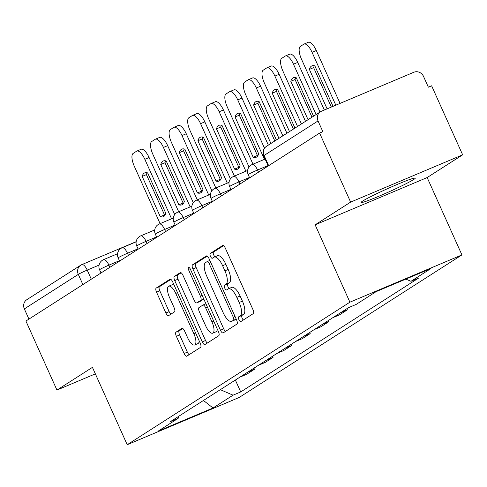 <?xml version="1.0" encoding="UTF-8"?>
<svg xmlns="http://www.w3.org/2000/svg" width="487" height="487" viewBox="0 0 487 487"><rect width="100%" height="100%" fill="white"/><g stroke="black" fill="none" stroke-linecap="round" stroke-linejoin="round"><path stroke-width="0.73" d="M238.947 319.728A2.618 0.962 -112.9 0 0 240.779 321.615A2.618 0.962 -112.9 0 0 240.834 321.584L253.252 313.634A3.738 1.37 -112.9 0 0 252.893 309.482L225.347 248.187A3.738 1.37 -112.9 0 0 222.723 245.491A3.738 1.37 -112.9 0 0 222.644 245.533L210.226 253.483A2.618 0.962 -112.9 0 0 210.481 256.387A2.618 0.962 -112.9 0 0 212.314 258.28A2.618 0.962 -112.9 0 0 212.369 258.25L213.976 257.221A11.968 4.383 -112.9 0 1 214.219 257.093A11.968 4.383 -112.9 0 1 222.614 265.725L224.909 270.833A11.968 4.383 -112.9 0 1 226.065 284.122L224.458 285.151A2.618 0.962 -112.9 0 0 224.714 288.06A2.618 0.962 -112.9 0 0 226.546 289.948A2.618 0.962 -112.9 0 0 226.601 289.917L228.208 288.888A11.968 4.383 -112.9 0 1 228.452 288.761A11.968 4.383 -112.9 0 1 236.846 297.393L239.141 302.5A11.968 4.383 -112.9 0 1 240.298 315.789L238.691 316.818A2.618 0.962 -112.9 0 0 238.947 319.728M228.452 288.761L231.721 287.385A11.968 4.383 -112.9 0 1 240.109 296.011L242.41 301.124A11.968 4.383 -112.9 0 1 243.567 314.413L241.954 315.442A2.618 0.962 -112.9 0 0 242.209 318.346A2.618 0.962 -112.9 0 0 243.33 319.989M223.533 245.679L213.495 252.102A2.618 0.962 -112.9 0 0 213.744 255.011A2.618 0.962 -112.9 0 0 215.004 256.765M214.219 257.093L217.488 255.712A11.968 4.383 -112.9 0 1 225.883 264.344L228.178 269.451A11.968 4.383 -112.9 0 1 229.334 282.746L227.727 283.775A2.618 0.962 -112.9 0 0 227.977 286.679A2.618 0.962 -112.9 0 0 229.237 288.432M413.652 179.539A29.719 1.735 155.8 0 0 415.283 178.108A29.719 1.735 155.8 0 0 392.546 186.454A29.719 1.735 155.8 0 0 362.705 201.04A29.719 1.735 155.8 0 0 361.074 202.47A29.719 1.735 155.8 0 0 383.817 194.118A29.719 1.735 155.8 0 0 413.652 179.539M176.008 332.164A3.738 1.37 -112.9 0 0 176.367 336.316L184.098 353.513A3.738 1.37 -112.9 0 0 186.722 356.21A3.738 1.37 -112.9 0 0 186.795 356.167L200.589 347.341A3.738 1.37 -112.9 0 0 200.23 343.189L172.684 281.894A3.738 1.37 -112.9 0 0 170.06 279.197A3.738 1.37 -112.9 0 0 169.981 279.24L156.187 288.067A3.738 1.37 -112.9 0 0 156.552 292.218L165.884 312.989A3.738 1.37 -112.9 0 0 168.508 315.686A3.738 1.37 -112.9 0 0 168.587 315.649L174.486 311.869A3.738 1.37 -112.9 0 0 174.127 307.717L169.5 297.417A10.002 3.665 -112.9 0 1 168.733 286.198A10.002 3.665 -112.9 0 1 175.752 293.411L193.887 333.765A10.002 3.665 -112.9 0 1 194.648 344.985A10.002 3.665 -112.9 0 1 187.635 337.765L184.61 331.044A3.738 1.37 -112.9 0 0 181.986 328.348A3.738 1.37 -112.9 0 0 181.913 328.384L176.008 332.164L179.277 330.783A3.738 1.37 -112.9 0 0 179.636 334.94L187.361 352.138A3.738 1.37 -112.9 0 0 189.175 354.646M315.138 224.824L427.16 177.554L462.65 154.836L350.628 202.111L315.138 224.824L349.909 302.183L127.204 444.716L92.433 367.356L56.942 390.069L25.914 321.036L319.6 133.073L322.869 131.697L318.035 120.94L264.088 155.469A7.622 0.444 155.8 0 0 263.668 155.834L268.215 165.957M350.628 202.111L319.6 133.073M220.453 330.247A3.738 1.37 -112.9 0 0 223.076 332.944A3.738 1.37 -112.9 0 0 223.149 332.901L236.944 324.074A3.738 1.37 -112.9 0 0 236.585 319.922L209.039 258.627A3.738 1.37 -112.9 0 0 206.415 255.931A3.738 1.37 -112.9 0 0 206.342 255.967L192.548 264.8A3.738 1.37 -112.9 0 0 192.907 268.952L220.453 330.247L223.722 328.865A3.738 1.37 -112.9 0 0 225.53 331.379M218.766 335.707L204.972 344.534A3.738 1.37 -112.9 0 1 204.899 344.577A3.738 1.37 -112.9 0 1 202.275 341.88L174.73 280.585A3.738 1.37 -112.9 0 1 174.37 276.433L180.269 272.653A3.738 1.37 -112.9 0 1 180.348 272.61A3.738 1.37 -112.9 0 1 182.972 275.313L194.143 300.169A3.738 1.37 -112.9 0 0 196.766 302.865A3.738 1.37 -112.9 0 0 196.839 302.829L200.76 300.321A3.738 1.37 -112.9 0 0 200.394 296.169L188.767 270.285A2.618 0.962 -112.9 0 1 188.566 267.351A2.618 0.962 -112.9 0 1 190.399 269.238L218.407 331.556A3.738 1.37 -112.9 0 1 218.766 335.707M462.65 154.836L431.622 85.803L428.359 87.179L423.526 76.422A7.622 7.074 57.4 0 0 413.877 72.24L321.45 111.243A7.622 7.074 57.4 0 0 320.458 111.766A7.622 7.074 57.4 0 0 318.035 120.94M427.16 177.554L461.926 254.914L239.22 397.447L127.204 444.716M56.942 390.069L95.355 373.864M28.934 319.101L24.35 308.904A7.622 7.074 -122.6 0 1 26.773 299.73L80.726 265.202A7.622 7.074 57.4 0 0 78.297 274.376L24.35 308.904M346.841 308.703L347.347 309.842L340.644 312.672M332.785 317.701L339.488 314.87L347.347 309.842M328.262 320.598L328.768 321.73L322.065 324.561M314.206 329.589L320.909 326.765L328.768 321.73M309.683 332.487L310.195 333.619L303.486 336.45M295.627 341.478L302.33 338.654L310.195 333.619M291.104 344.376L291.616 345.514L284.907 348.339M277.048 353.373L283.751 350.543L291.616 345.514M272.525 356.271L273.037 357.403L266.334 360.234M258.469 365.262L265.172 362.431L273.037 357.403M253.946 368.16L254.458 369.292L247.755 372.123M239.89 377.151L246.599 374.326L254.458 369.292M220.331 389.673L233.036 395.176L213.026 407.984L158.159 431.135L178.169 418.333L170.493 421.572L348.418 307.693L356.094 304.454L376.104 291.652L430.971 268.495L410.961 281.303L405.86 279.094M233.036 395.176L240.712 391.938L418.637 278.065L410.961 281.303M349.909 302.183L461.926 254.914M235.367 380.049L240.712 391.938M178.169 418.333L178.93 416.172M203.463 400.472L213.026 407.984M207.225 256.113L195.811 263.418A3.738 1.37 -112.9 0 0 196.17 267.576L223.722 328.865M233.517 320.129A2.618 0.962 -112.9 0 0 233.267 317.22L209.087 263.418A2.618 0.962 -112.9 0 0 207.249 261.531A2.618 0.962 -112.9 0 0 207.194 261.562L205.502 262.645A11.968 4.383 -112.9 0 0 206.658 275.934L223.186 312.715A11.968 4.383 -112.9 0 0 231.581 321.341A11.968 4.383 -112.9 0 0 231.824 321.213L236.177 319.009M234.582 320.05A11.968 4.383 -112.9 0 0 234.844 319.965A11.968 4.383 -112.9 0 0 235.087 319.837L231.824 321.213M236.219 319.113L235.087 319.837M181.158 272.799L177.633 275.052A3.738 1.37 -112.9 0 0 177.992 279.209L205.538 340.498A3.738 1.37 -112.9 0 0 207.352 343.012M199.95 301.514A3.738 1.37 -112.9 0 0 200.029 301.49A3.738 1.37 -112.9 0 0 200.108 301.447L203.81 299.079M205.733 325.961A10.002 3.665 -112.9 0 0 212.752 333.181A10.002 3.665 -112.9 0 0 211.991 321.962L205.599 307.741A3.738 1.37 -112.9 0 0 202.976 305.045A3.738 1.37 -112.9 0 0 202.902 305.087L198.982 307.595A3.738 1.37 -112.9 0 0 199.347 311.747L205.733 325.961M212.752 333.181L216.015 331.799A10.002 3.665 -112.9 0 0 217.269 329.023M182.795 328.53L179.277 330.783M194.648 344.985L197.917 343.603A10.002 3.665 -112.9 0 0 199.171 340.827M174.243 285.364A10.002 3.665 -112.9 0 0 172.002 284.822L168.733 286.198M170.87 279.38L159.456 286.685A3.738 1.37 -112.9 0 0 159.815 290.842L169.153 311.613A3.738 1.37 -112.9 0 0 170.967 314.127M340.06 103.39L316.3 50.526A11.432 4.188 -112.9 0 0 308.283 42.284A11.432 4.188 -112.9 0 0 308.052 42.406M327.112 108.857L309.385 69.404L313.628 67.614A23.619 8.656 67.1 0 1 314.371 65.751M313.628 67.614L331.361 107.061M324.342 110.025L301.453 59.097A11.432 4.188 67.1 0 1 300.351 46.405L303.803 44.195A11.432 4.188 -112.9 0 1 304.04 44.074A11.432 4.188 -112.9 0 1 312.051 52.316L335.811 105.186M309.385 69.404A23.619 8.656 67.1 0 1 311.917 65.861A23.619 8.656 67.1 0 1 314.858 65.897L332.968 106.19A23.619 8.656 -112.9 0 1 332.907 106.41M320.026 112.047L297.721 62.415A11.432 4.188 -112.9 0 0 289.704 54.173A11.432 4.188 -112.9 0 0 289.473 54.294M308.064 119.699L290.806 81.292L295.049 79.503A23.619 8.656 67.1 0 1 295.792 77.64M295.049 79.503L311.984 117.19M305.501 121.336L282.874 70.992A11.432 4.188 67.1 0 1 281.772 58.294L285.224 56.084A11.432 4.188 -112.9 0 1 285.461 55.962A11.432 4.188 -112.9 0 1 293.478 64.205L316.1 114.555M290.806 81.292A23.619 8.656 67.1 0 1 293.338 77.75A23.619 8.656 67.1 0 1 296.285 77.786L313.543 116.192M301.447 123.935L279.142 74.304A11.432 4.188 -112.9 0 0 271.125 66.062A11.432 4.188 -112.9 0 0 270.894 66.183M289.485 131.587L272.227 93.187L276.47 91.392A23.619 8.656 67.1 0 1 277.213 89.529M276.47 91.392L293.405 129.079M286.922 133.231L264.295 82.881A11.432 4.188 67.1 0 1 263.193 70.189L266.645 67.979A11.432 4.188 -112.9 0 1 266.882 67.851A11.432 4.188 -112.9 0 1 274.899 76.1L297.527 126.443M272.227 93.187A23.619 8.656 67.1 0 1 274.759 89.645A23.619 8.656 67.1 0 1 277.706 89.681L294.964 128.081M282.868 135.824L260.563 86.199A11.432 4.188 -112.9 0 0 252.546 77.95A11.432 4.188 -112.9 0 0 252.315 78.078M270.906 143.482L253.648 105.076L257.891 103.281A23.619 8.656 67.1 0 1 258.634 101.424M257.891 103.281L274.826 140.968M268.343 145.12L245.716 94.77A11.432 4.188 67.1 0 1 244.614 82.078L248.066 79.868A11.432 4.188 -112.9 0 1 248.303 79.746A11.432 4.188 -112.9 0 1 256.32 87.989L278.948 138.332M253.648 105.076A23.619 8.656 67.1 0 1 256.18 101.533A23.619 8.656 67.1 0 1 259.127 101.57L276.385 139.976M264.496 148.176L241.984 98.088A11.432 4.188 -112.9 0 0 233.967 89.845A11.432 4.188 -112.9 0 0 233.736 89.967M235.069 116.965A23.619 8.656 67.1 0 1 237.601 113.422A23.619 8.656 67.1 0 1 240.548 113.459L258.658 153.752A23.619 8.656 -112.9 0 1 256.125 157.295A23.619 8.656 -112.9 0 1 253.179 157.258L235.069 116.965L239.312 115.175A23.619 8.656 67.1 0 1 240.054 113.313M239.312 115.175L257.422 155.469A23.619 8.656 -112.9 0 0 257.915 155.615M252.99 164.186L227.143 106.665A11.432 4.188 67.1 0 1 226.035 93.967L229.487 91.757A11.432 4.188 -112.9 0 1 229.724 91.635A11.432 4.188 -112.9 0 1 237.741 99.878L264.465 159.34M253.179 157.258L257.422 155.469M249.034 167.004L223.405 109.977A11.432 4.188 -112.9 0 0 215.388 101.734A11.432 4.188 -112.9 0 0 215.157 101.856M216.49 128.854A23.619 8.656 67.1 0 1 219.022 125.311A23.619 8.656 67.1 0 1 221.969 125.348L240.079 165.647A23.619 8.656 -112.9 0 1 237.546 169.19A23.619 8.656 -112.9 0 1 234.6 169.153L216.49 128.854L220.733 127.064A23.619 8.656 67.1 0 1 221.475 125.202M220.733 127.064L238.843 167.358A23.619 8.656 -112.9 0 0 239.336 167.504M234.411 176.075L208.564 118.554A11.432 4.188 67.1 0 1 207.456 105.856L210.914 103.646A11.432 4.188 -112.9 0 1 211.145 103.524A11.432 4.188 -112.9 0 1 219.162 111.766L245.886 171.235M234.6 169.153L238.843 167.358M230.454 178.893L204.826 121.866A11.432 4.188 -112.9 0 0 196.809 113.623A11.432 4.188 -112.9 0 0 196.578 113.745M197.911 140.749A23.619 8.656 67.1 0 1 200.443 137.206A23.619 8.656 67.1 0 1 203.389 137.243L221.5 177.536A23.619 8.656 -112.9 0 1 218.967 181.079A23.619 8.656 -112.9 0 1 216.021 181.042L197.911 140.749L202.154 138.953A23.619 8.656 67.1 0 1 202.896 137.097M202.154 138.953L220.264 179.253A23.619 8.656 -112.9 0 0 220.757 179.399M215.832 187.964L189.985 130.443A11.432 4.188 67.1 0 1 188.877 117.751L192.335 115.541A11.432 4.188 -112.9 0 1 192.566 115.413A11.432 4.188 -112.9 0 1 200.583 123.661L227.307 183.124M216.021 181.042L220.264 179.253M211.875 190.782L186.247 133.761A11.432 4.188 -112.9 0 0 178.23 125.512A11.432 4.188 -112.9 0 0 177.998 125.64M179.332 152.638A23.619 8.656 67.1 0 1 181.864 149.095A23.619 8.656 67.1 0 1 184.81 149.132L202.921 189.425A23.619 8.656 -112.9 0 1 200.388 192.968A23.619 8.656 -112.9 0 1 197.442 192.931L179.332 152.638L183.575 150.848A23.619 8.656 67.1 0 1 184.317 148.985M183.575 150.848L201.685 191.141A23.619 8.656 -112.9 0 0 202.178 191.288M197.253 199.859L171.406 142.332A11.432 4.188 67.1 0 1 170.298 129.639L173.756 127.43A11.432 4.188 -112.9 0 1 173.987 127.308A11.432 4.188 -112.9 0 1 182.004 135.55L208.728 195.013M197.442 192.931L201.685 191.141M193.302 202.677L167.668 145.65A11.432 4.188 -112.9 0 0 159.657 137.407A11.432 4.188 -112.9 0 0 159.419 137.529M160.753 164.527A23.619 8.656 67.1 0 1 163.285 160.984A23.619 8.656 67.1 0 1 166.231 161.02L184.342 201.314A23.619 8.656 -112.9 0 1 181.809 204.857A23.619 8.656 -112.9 0 1 178.863 204.82L160.753 164.527L165.002 162.737A23.619 8.656 67.1 0 1 165.738 160.874M165.002 162.737L183.106 203.03A23.619 8.656 -112.9 0 0 183.599 203.176M178.674 211.748L152.827 154.227A11.432 4.188 67.1 0 1 151.719 141.528L155.176 139.319A11.432 4.188 -112.9 0 1 155.408 139.197A11.432 4.188 -112.9 0 1 163.425 147.439L190.149 206.908M178.863 204.82L183.106 203.03M174.723 214.566L149.095 157.538A11.432 4.188 -112.9 0 0 141.078 149.296A11.432 4.188 -112.9 0 0 140.84 149.418M142.174 176.416A23.619 8.656 67.1 0 1 144.706 172.879A23.619 8.656 67.1 0 1 147.652 172.909L165.763 213.209A23.619 8.656 -112.9 0 1 163.23 216.752A23.619 8.656 -112.9 0 1 160.284 216.715L142.174 176.416L146.423 174.626A23.619 8.656 67.1 0 1 147.159 172.763M146.423 174.626L164.527 214.919A23.619 8.656 -112.9 0 0 165.02 215.071M160.101 223.636L134.248 166.116A11.432 4.188 67.1 0 1 133.14 153.423L136.597 151.207A11.432 4.188 -112.9 0 1 136.829 151.086A11.432 4.188 -112.9 0 1 144.846 159.328L171.57 218.797M160.284 216.715L164.527 214.919M99.074 265.086L87.216 270.09A7.622 0.444 155.8 0 0 78.297 274.376L82.881 284.572M91.3 279.191L87.216 270.09A7.622 2.794 67.1 0 0 81.871 264.599A7.622 7.622 0 0 0 80.726 265.202A7.622 7.074 57.4 0 1 81.713 264.678A7.622 2.794 67.1 0 1 81.871 264.599L136.159 241.686M119.418 260.703L108.911 265.141A7.622 0.444 155.8 0 0 99.579 269.786L101.01 272.976M109.879 267.296L108.911 265.141A7.622 2.794 67.1 0 0 103.567 259.644A7.622 7.622 0 0 0 99.579 269.786M137.998 248.814L127.491 253.252A7.622 0.444 155.8 0 0 118.158 257.897L119.589 261.087M128.458 255.407L127.491 253.252A7.622 2.794 67.1 0 0 122.146 247.755A7.622 7.622 0 0 0 118.158 257.897M156.577 236.925L146.07 241.357A7.622 0.444 155.8 0 0 136.737 246.008L138.168 249.192M147.037 243.518L146.07 241.357A7.622 2.794 67.1 0 0 140.725 235.866A7.622 7.622 0 0 0 136.737 246.008M175.156 225.037L164.649 229.468A7.622 0.444 155.8 0 0 155.316 234.119L156.747 237.303M165.617 231.623L164.649 229.468A7.622 2.794 67.1 0 0 159.304 223.971A7.622 7.622 0 0 0 155.316 234.119M193.735 213.142L183.222 217.579A7.622 0.444 155.8 0 0 173.889 222.224L175.326 225.414M184.196 219.734L183.222 217.579A7.622 2.794 67.1 0 0 177.883 212.082A7.622 7.622 0 0 0 173.889 222.224M212.314 201.253L201.801 205.691A7.622 0.444 155.8 0 0 192.468 210.335L193.905 213.519M202.775 207.846L201.801 205.691A7.622 2.794 67.1 0 0 196.456 200.194A7.622 7.622 0 0 0 192.468 210.335M230.893 189.364L220.38 193.796A7.622 0.444 155.8 0 0 211.048 198.446L212.484 201.63M221.354 195.957L220.38 193.796A7.622 2.794 67.1 0 0 215.035 188.299A7.622 7.622 0 0 0 211.048 198.446M249.472 177.475L238.959 181.907A7.622 0.444 155.8 0 0 229.627 186.558L231.057 189.741M239.933 184.062L238.959 181.907A7.622 2.794 67.1 0 0 233.614 176.41A7.622 7.622 0 0 0 229.627 186.558M268.045 165.58L257.538 170.018A7.622 0.444 155.8 0 0 248.206 174.663L249.636 177.852M258.506 172.173L257.538 170.018A7.622 2.794 67.1 0 0 252.193 164.521A7.622 7.622 0 0 0 248.206 174.663M252.041 164.6A7.622 2.794 67.1 0 1 252.193 164.521L265.117 159.066M233.462 176.495A7.622 2.794 67.1 0 1 233.614 176.41L247.609 170.505M214.883 188.384A7.622 2.794 67.1 0 1 215.035 188.299L229.03 182.4M196.304 200.273A7.622 2.794 67.1 0 1 196.456 200.194L210.451 194.289M177.725 212.168A7.622 2.794 67.1 0 1 177.883 212.082L191.872 206.178M159.146 224.057A7.622 2.794 67.1 0 1 159.304 223.971L173.293 218.066M140.566 235.945A7.622 2.794 67.1 0 1 140.725 235.866L154.714 229.961M121.987 247.834A7.622 2.794 67.1 0 1 122.146 247.755L136.135 241.85M103.408 259.729A7.622 2.794 67.1 0 1 103.567 259.644L117.556 253.739M268.672 165.671L264.088 155.469A7.622 7.074 57.4 0 1 266.511 146.295A7.622 7.622 0 0 0 263.668 155.834M243.567 314.413L240.298 315.789M242.41 301.124L239.141 302.5M240.109 296.011L236.846 297.393M227.727 283.775L224.458 285.151M229.334 282.746L226.065 284.122M228.178 269.451L224.909 270.833M225.883 264.344L222.614 265.725M213.495 252.102L210.226 253.483M241.954 315.442L238.691 316.818M196.17 267.576L192.907 268.952M195.811 263.418L192.548 264.8M235.038 316.477L233.267 317.22M210.859 262.67L209.087 263.418M209.854 260.442L207.31 261.513M205.538 340.498L202.275 341.88M177.992 279.209L174.73 280.585M177.633 275.052L174.37 276.433M200.108 301.447L196.839 302.829M203.791 299.036L200.76 300.321M202.166 295.42L200.394 296.169M190.539 269.536L188.767 270.285M213.763 321.213L211.991 321.962M207.371 306.999L205.599 307.741M202.976 305.045L205.934 303.797L203.061 305.02M195.658 333.017L193.887 333.765M177.524 292.663L175.752 293.411M169.153 311.613L165.884 312.989M159.815 290.842L156.552 292.218M159.456 286.685L156.187 288.067M187.361 352.138L184.098 353.513M179.636 334.94L176.367 336.316M312.051 52.316L316.3 50.526M293.478 64.205L297.721 62.415M274.899 76.1L279.142 74.304M256.32 87.989L260.563 86.199M237.741 99.878L241.984 98.088M219.162 111.766L223.405 109.977M200.583 123.661L204.826 121.866M182.004 135.55L186.247 133.761M163.425 147.439L167.668 145.65M144.846 159.328L149.095 157.538M266.511 146.295L320.458 111.766M209.848 260.435L207.249 261.531M234.844 319.965L231.581 321.341M200.029 301.49L196.766 302.865M304.04 44.074L308.283 42.284M285.461 55.962L289.704 54.173M266.882 67.851L271.125 66.062M248.303 79.746L252.546 77.95M229.724 91.635L233.967 89.845M211.145 103.524L215.388 101.734M192.566 115.413L196.809 113.623M173.987 127.308L178.23 125.512M155.408 139.197L159.657 137.407M136.829 151.086L141.078 149.296"/></g></svg>
